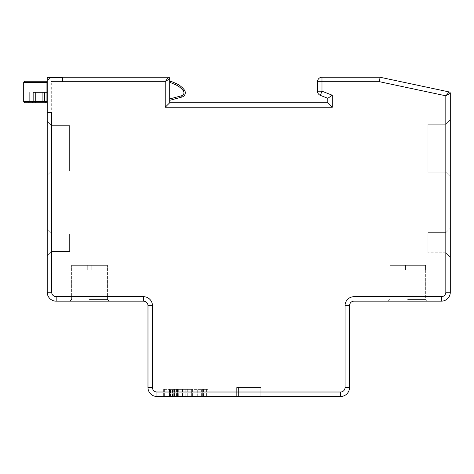 <?xml version="1.0" encoding="UTF-8"?>
<svg xmlns="http://www.w3.org/2000/svg" width="474" height="474" viewBox="0 0 474 474"><rect width="100%" height="100%" fill="white"/><g stroke="black" fill="none" stroke-linecap="round" stroke-linejoin="round"><path stroke-width="0.36" stroke-dasharray="2.37 1.78" d="M168.092 77.618L168.365 77.238L48.555 77.238L51.69 81.718L47.216 78.583L47.216 77.594L47.643 77.594A1.345 1.345 0 0 0 47.216 78.583L47.216 292.215A8.959 8.959 -134.9 0 0 56.169 301.174L143.504 301.174A4.479 4.479 0 0 1 147.983 305.653L152.462 305.653L152.462 387.531A4.479 4.479 -135.1 0 0 156.941 392.01L340.569 392.01A4.479 4.479 135.1 0 0 345.048 387.531L345.048 305.653A8.959 8.959 0 0 1 354.007 296.694L441.341 296.694A4.479 4.479 135 0 0 445.821 292.215L445.821 95.807L446.52 95.019M47.216 121.131L47.216 175.321L47.216 121.131L47.216 175.321L47.216 121.131L51.69 125.61L69.607 125.61L69.607 170.841L69.607 125.61L69.607 170.841L69.607 125.61L51.69 125.61L47.216 121.131L51.69 125.61L51.69 170.841L47.216 175.321L51.69 170.841L69.607 170.841L51.69 170.841L51.69 125.61L47.216 121.131M47.216 81.267L25.045 81.267A1.345 1.345 0 0 0 23.7 82.612L47.216 82.612L47.216 81.267L47.216 102.763L47.216 92.466L47.216 102.763L47.216 92.466L47.216 102.763L47.216 101.424L47.216 102.763L47.216 101.424L44.87 101.424L45.871 102.763L47.216 102.763L35.568 102.763L45.871 102.763L44.87 101.424L45.871 102.763A1.345 1.345 0 0 1 44.526 101.424L45.871 102.763L44.526 101.424L44.526 92.466L44.526 101.424A1.345 1.345 0 0 0 45.871 102.763L44.526 101.424L44.526 92.466L44.526 101.424L44.526 92.466L44.87 92.466L35.568 92.466L44.526 92.466L44.526 101.424A1.345 1.345 0 0 0 45.871 102.763L44.87 101.424L47.216 101.424L46.096 101.424L46.096 82.612L47.216 82.612L47.216 101.424L44.87 101.424L44.87 92.466L47.216 92.466L44.526 92.466L44.87 92.466L44.87 101.424L44.526 101.424L45.871 102.763L47.216 102.763L31.983 102.763C26.686 102.763 26.686 102.763 31.983 102.763L45.871 102.763A1.345 1.345 0 0 1 44.526 101.424L44.526 92.466L33.328 92.466L33.328 101.424L33.328 92.466L32.984 92.466L33.328 92.466L33.328 101.424L31.983 102.763A1.345 1.345 0 0 0 33.328 101.424L33.328 92.466L44.526 92.466L44.526 101.424L44.87 101.424L44.87 92.466L44.87 101.424L44.526 101.424A1.345 1.345 0 0 0 45.871 102.763A1.345 1.345 0 0 1 44.526 101.424L35.568 101.424L42.287 101.424L42.287 102.763L42.287 92.466L42.287 102.763L42.287 101.424L35.568 101.424L35.568 102.763L35.568 101.424L33.328 101.424A1.345 1.345 0 0 1 31.983 102.763L33.328 101.424A1.345 1.345 0 0 1 31.983 102.763L32.984 101.424L31.983 102.763L27.954 102.763L35.568 102.763L35.568 92.466L35.568 101.424L35.568 92.466L35.568 101.424L33.328 101.424L31.983 102.763L33.328 101.424L33.328 92.466L33.328 101.424L33.328 92.466L33.328 101.424L35.568 101.424L35.568 102.763M47.216 82.612L47.216 101.424L23.7 101.424A1.345 1.345 0 0 0 25.045 102.763L47.216 102.763L25.045 102.763A1.345 1.345 0 0 1 23.7 101.424A1.345 1.345 0 0 0 25.045 102.763L47.216 102.763L45.871 102.763L44.526 101.424L47.216 101.424L47.216 82.612L46.096 82.612L46.096 81.267M47.216 229.517L47.216 255.936L47.216 229.517L47.216 255.936L47.216 229.517L51.69 233.99L69.607 233.99L69.607 251.463L69.607 233.99L69.607 251.463L69.607 233.99L51.69 233.99L47.216 229.517L51.69 233.99L51.69 251.463L47.216 255.936L51.69 251.463L69.607 251.463L51.69 251.463L51.69 233.99L47.216 229.517M51.69 112.528L47.216 112.528M152.462 387.531L147.983 387.531A8.959 8.959 -135.1 0 0 156.941 396.489L340.569 396.489A8.959 8.959 135.1 0 0 349.528 387.531L349.528 305.653A4.479 4.479 0 0 1 354.007 301.174L354.007 296.694M259.059 396.489L236.662 396.489L260.848 396.489L236.662 396.489L260.848 396.489L236.662 396.489L260.848 396.489L236.662 396.489L260.848 396.489L236.662 396.489L260.848 396.489L236.662 396.489L260.848 396.489L259.059 396.489L259.059 387.531L238.458 387.531L260.848 387.531L260.848 396.489L260.848 387.531L236.662 387.531L236.662 396.489L236.662 387.531L260.848 387.531L260.848 396.489L260.848 387.531L236.662 387.531L236.662 396.489L236.662 387.531L260.848 387.531L260.848 396.489L260.848 387.531L236.662 387.531L236.662 396.489L236.662 387.531L260.848 387.531L260.848 396.489L260.848 387.531L236.662 387.531L236.662 396.489L236.662 387.531L260.848 387.531L260.848 396.489L260.848 387.531L236.662 387.531L236.662 396.489L236.662 387.531L260.848 387.531L260.848 396.489L260.848 387.531L259.059 387.531L259.059 396.489M441.341 296.694L441.341 301.174A8.959 8.959 135 0 0 450.3 292.215L450.3 93.271L445.821 95.807L379.514 81.718L379.988 77.238L449.234 91.956A1.345 1.345 0 0 1 450.3 93.271M450.3 257.281L445.821 252.802L450.3 257.281L445.821 252.802L450.3 257.281L445.821 252.802L450.3 257.281L445.821 252.802L450.3 257.281L445.821 252.802L450.3 257.281L445.821 252.802L450.3 257.281L450.3 228.172L450.3 257.281L450.3 228.172L450.3 257.281L450.3 228.172L450.3 257.281L450.3 228.172L450.3 257.281L450.3 228.172L450.3 257.281L450.3 228.172L445.821 232.651L427.904 232.651L427.904 252.802L427.904 232.651L427.904 252.802L427.904 232.651L427.904 252.802L427.904 232.651L427.904 252.802L427.904 232.651L427.904 252.802L427.904 232.651L427.904 252.802L427.904 232.651L445.821 232.651L450.3 228.172L445.821 232.651L427.904 232.651L445.821 232.651L450.3 228.172L445.821 232.651L427.904 232.651L445.821 232.651L450.3 228.172L445.821 232.651L427.904 232.651L445.821 232.651L450.3 228.172L445.821 232.651L427.904 232.651L445.821 232.651L450.3 228.172L445.821 232.651L427.904 232.651L445.821 232.651L450.3 228.172M450.3 176.666L450.3 119.786L450.3 176.666L450.3 119.786L450.3 176.666L450.3 119.786L450.3 176.666L450.3 119.786L450.3 176.666L450.3 119.786L450.3 176.666L450.3 119.786L445.821 124.265L445.821 172.186L450.3 176.666L445.821 172.186L445.821 124.265L450.3 119.786L445.821 124.265L427.904 124.265L427.904 172.186L427.904 124.265L427.904 172.186L427.904 124.265L427.904 172.186L427.904 124.265L427.904 172.186L427.904 124.265L427.904 172.186L427.904 124.265L427.904 172.186L427.904 124.265L445.821 124.265L445.821 172.186L427.904 172.186L445.821 172.186L450.3 176.666L445.821 172.186L445.821 124.265L450.3 119.786L445.821 124.265L427.904 124.265L445.821 124.265L445.821 172.186L427.904 172.186L445.821 172.186L450.3 176.666L445.821 172.186L445.821 124.265L450.3 119.786L445.821 124.265L427.904 124.265L445.821 124.265L445.821 172.186L427.904 172.186L445.821 172.186L450.3 176.666L445.821 172.186L445.821 124.265L450.3 119.786L445.821 124.265L427.904 124.265L445.821 124.265L445.821 172.186L427.904 172.186L445.821 172.186L450.3 176.666L445.821 172.186L445.821 124.265L450.3 119.786L445.821 124.265L427.904 124.265L445.821 124.265L445.821 172.186L427.904 172.186L445.821 172.186L450.3 176.666L445.821 172.186L445.821 124.265L450.3 119.786M47.643 77.594L62.627 77.594L62.627 81.718L165.23 81.718L165.23 107.243L169.71 102.763L169.71 78.583L165.23 81.718L166.451 79.964M169.71 98.936L181.631 95.736A3.134 3.134 0 0 0 183.302 90.795A20.121 20.121 0 0 0 175.125 84.526L170.527 82.612L170.681 82.156L170.527 82.612L169.71 82.612L169.71 98.936L169.71 82.612L169.71 98.936L181.631 95.736L169.71 98.936L169.71 100.328L169.71 81.267L169.71 82.612L169.71 81.267L169.71 82.612L170.527 82.612L170.616 81.267L169.71 81.267M320.353 95.369L321.982 91.198L317.503 91.198A4.479 4.479 0 0 0 317.965 93.177A4.479 4.479 0 0 1 317.503 91.198M327.807 98.29L332.286 95.233L321.982 91.198L321.982 77.238A4.479 4.479 0 0 0 317.503 81.718L379.514 81.718M89.521 301.174L69.814 301.174L89.521 301.174M87.281 269.825L87.281 265.345L89.521 265.345L87.281 265.345L87.281 269.825L71.746 269.825L87.281 269.825L71.746 269.825L71.61 265.345L71.746 269.825L87.281 269.825L87.281 265.345L71.746 265.345L91.76 265.345L87.281 265.345L87.281 269.825L87.281 265.345L71.61 265.345L71.746 269.825L87.281 269.825L87.281 265.345L87.281 269.825L71.746 269.825L71.746 265.345L87.281 265.345L87.281 269.825L71.746 269.825L87.281 269.825M91.76 265.345L91.76 269.825L107.296 269.825L91.76 269.825L91.76 265.345L107.438 265.345L107.296 269.825L107.296 265.345L89.521 265.345L91.76 265.345L91.76 269.825L91.76 265.345L107.438 265.345L107.296 269.825L91.76 269.825L107.296 269.825L91.76 269.825L91.76 265.345L91.76 269.825L107.296 269.825L107.296 265.345L91.76 265.345L91.76 269.825L107.296 269.825L91.76 269.825L91.76 265.345M407.753 301.174L388.046 301.174L407.753 301.174M405.513 269.825L405.513 265.345L407.753 265.345L405.513 265.345L405.513 269.825L389.978 269.825L405.513 269.825L389.978 269.825L389.835 265.345L389.978 269.825L405.513 269.825L405.513 265.345L389.978 265.345L409.992 265.345L405.513 265.345L405.513 269.825L405.513 265.345L389.835 265.345L389.978 269.825L405.513 269.825L405.513 265.345L409.992 265.345L409.992 269.825L425.528 269.825L409.992 269.825L409.992 265.345L425.67 265.345L425.528 269.825L425.528 265.345L405.513 265.345L405.513 269.825L389.978 269.825L389.978 265.345L405.513 265.345L389.835 265.345L389.978 269.825L405.513 269.825L389.978 269.825L405.513 269.825L405.513 265.345L409.992 265.345L409.992 269.825L409.992 265.345L425.67 265.345L425.528 269.825L409.992 269.825L425.528 269.825L409.992 269.825L409.992 265.345L405.513 265.345L405.513 269.825L405.513 265.345L389.978 265.345L409.992 265.345L409.992 269.825L425.528 269.825L425.528 265.345L409.992 265.345L425.67 265.345L425.528 269.825L409.992 269.825L409.992 265.345L405.513 265.345L405.513 269.825L405.513 265.345L389.835 265.345L389.978 269.825L389.978 265.345L409.992 265.345L409.992 269.825L409.992 265.345L425.528 265.345L405.513 265.345L405.513 269.825L389.978 269.825L405.513 269.825L389.978 269.825L405.513 269.825L405.513 265.345L389.835 265.345L389.978 269.825L389.978 265.345L405.513 265.345L405.513 269.825L405.513 265.345L405.513 269.825L389.978 269.825L405.513 269.825L389.978 269.825L405.513 269.825L405.513 265.345L405.513 269.825L389.978 269.825L389.835 265.345L389.978 269.825L405.513 269.825L389.978 269.825L405.513 269.825L405.513 265.345L405.513 269.825L405.513 265.345L405.513 269.825L389.978 269.825L389.978 265.345L405.513 265.345L405.513 269.825L389.978 269.825L405.513 269.825M409.992 269.825L409.992 265.345L409.992 269.825L425.528 269.825L409.992 269.825L425.528 269.825L425.67 265.345L425.528 269.825L409.992 269.825L409.992 265.345L425.528 265.345L407.753 265.345L409.992 265.345L409.992 269.825L409.992 265.345L425.67 265.345L425.528 269.825L409.992 269.825L409.992 265.345L409.992 269.825L425.528 269.825L425.528 265.345L409.992 265.345L409.992 269.825L425.528 269.825L409.992 269.825L409.992 265.345L409.992 269.825L425.528 269.825L409.992 269.825L425.528 269.825L425.67 265.345L425.528 269.825L409.992 269.825L409.992 265.345L409.992 269.825L425.528 269.825L409.992 269.825L425.528 269.825L425.528 265.345L409.992 265.345L409.992 269.825L409.992 265.345L409.992 269.825L425.528 269.825L409.992 269.825M165.23 107.243L332.286 107.243L327.807 102.763M169.71 100.328L181.98 97.04A4.479 4.479 0 0 0 184.362 89.971A21.46 21.46 0 0 0 175.641 83.288L170.96 81.338L170.847 81.664L170.96 81.338L175.641 83.288L170.96 81.338A0.895 0.895 0 0 0 170.616 81.267L170.527 82.612L170.96 81.338A0.895 0.895 0 0 0 170.616 81.267M183.302 90.795L184.362 89.971A21.46 21.46 0 0 0 175.641 83.288A21.46 21.46 0 0 1 184.362 89.971A4.479 4.479 0 0 1 185.298 92.708A4.479 4.479 0 0 0 184.362 89.971A4.479 4.479 0 0 1 181.98 97.04A4.479 4.479 0 0 0 185.298 92.708A4.479 4.479 0 0 1 181.98 97.04L181.631 95.742A3.134 3.134 0 0 0 183.302 90.795L184.362 89.971L183.302 90.795A20.121 20.121 0 0 0 175.125 84.526L170.527 82.612L175.125 84.526A20.121 20.121 0 0 1 183.308 90.801A3.134 3.134 0 0 1 181.631 95.736M445.821 252.802L427.904 252.802L445.821 252.802M445.821 124.265L427.904 124.265L445.821 124.265M445.821 172.186L427.904 172.186L445.821 172.186M236.662 396.489L236.662 387.531L236.662 396.489M238.458 387.531L236.662 387.531L238.458 387.531L238.458 396.489L238.458 387.531M51.69 170.841L47.216 175.321L51.69 170.841L69.607 170.841L51.69 170.841L51.69 125.61L51.69 170.841M51.69 125.61L69.607 125.61L51.69 125.61M25.045 81.267A1.345 1.345 0 0 0 23.7 82.612L23.7 101.424A1.345 1.345 0 0 0 25.045 102.763A1.345 1.345 0 0 1 23.7 101.424L46.096 101.424L46.096 82.612L46.096 101.424L47.216 101.424M31.983 102.763L33.328 101.424L31.983 102.763A1.345 1.345 0 0 0 33.328 101.424L32.984 101.424L32.984 92.466L32.984 101.424L33.328 101.424A1.345 1.345 0 0 1 31.983 102.763A1.345 1.345 0 0 0 33.328 101.424L29.299 101.424L32.984 101.424L32.984 92.466L32.984 101.424L42.287 101.424L42.287 92.466L42.287 101.424L44.526 101.424L45.871 102.763M51.69 233.99L51.69 251.463L47.216 255.936L51.69 251.463L69.607 251.463L51.69 251.463L51.69 233.99L69.607 233.99L51.69 233.99M202.362 396.762L207.861 396.762L208.068 389.373L201.989 389.373L207.843 389.373L207.843 396.489M201.989 396.762L201.989 389.373L201.989 396.762M177.957 396.762L202.155 396.762L202.155 389.373L191.674 389.373L191.674 396.762L191.852 389.373L177.957 389.373L202.155 389.373M177.3 396.762L169.686 396.762L169.686 389.373L177.543 389.373L163.66 389.373L177.3 389.373L169.562 389.373L169.562 396.762L174.479 396.762L174.272 389.373L169.686 389.373L169.686 396.762L174.272 396.762M172.714 389.373L172.714 396.762L169.562 396.762L169.562 389.373L174.272 389.373M172.714 396.762L177.092 396.762L177.092 389.373M172.957 389.373L172.957 396.762L163.66 396.762M172.957 396.762L177.329 396.762L177.329 389.373M48.555 77.238A1.345 1.345 0 0 0 47.216 78.583M47.216 292.215L51.69 292.215L51.69 81.718M51.69 292.215A4.479 4.479 -134.9 0 0 56.169 296.694L56.169 301.174M147.983 387.531A8.959 8.959 -135.1 0 0 156.941 396.489L156.941 392.01M340.569 392.01L340.569 396.489A8.959 8.959 135.1 0 0 349.528 387.531L345.048 387.531M441.341 301.174A8.959 8.959 135 0 0 450.3 292.215L445.821 292.215M321.982 77.238A4.479 4.479 0 0 0 317.503 81.718M169.71 78.583A1.345 1.345 0 0 0 168.365 77.238M143.504 301.174L143.504 296.694L56.169 296.694M345.048 305.653L349.528 305.653M89.426 299.384L107.438 299.384L89.426 299.384M91.855 299.384L107.438 299.384L91.855 299.384M407.652 299.384L425.67 299.384L407.652 299.384M410.087 299.384L425.67 299.384L410.087 299.384M175.641 83.288L175.125 84.526M169.71 82.612L170.527 82.612M46.096 102.763L46.096 101.424L46.096 102.763L46.096 101.424L23.7 101.424M23.7 82.612L46.096 82.612L23.7 82.612M208.068 389.373L208.068 396.489L208.068 389.373M206.575 389.373L206.575 396.489M202.202 396.762L202.202 389.373M202.22 396.762L202.22 389.373M203.482 389.373L203.482 396.762M186.004 396.762L186.004 389.373M187.266 389.373L187.266 396.762M191.644 396.762L191.644 389.373M191.852 389.373L191.852 396.762L191.852 389.373M192.403 389.373L192.403 396.762M197.261 396.762L197.261 389.373M197.777 389.373L197.777 396.762M201.616 389.373L201.616 396.489M183.065 396.489L183.065 389.373M182.543 389.373L182.543 396.489M178.171 396.489L178.171 389.373M178.704 389.373L178.704 396.762M185.032 396.762L185.032 389.373M185.778 389.373L185.778 396.762M169.722 389.373L169.722 396.762M170.468 396.762L170.468 389.373M169.893 389.373L169.893 396.762M173.733 389.373L173.733 396.762M170.356 396.762L170.356 389.373M169.609 389.373L169.609 396.762M170.29 389.373L170.29 396.762M172.198 396.762L172.198 389.373M176.553 389.373L176.553 396.489M169.793 396.489L169.793 389.373M169.277 389.373L169.277 396.489M163.868 396.489L163.868 389.373M163.66 389.373L163.66 396.489L163.66 389.373M163.886 396.762L163.886 389.373M164.632 389.373L164.632 396.762M172.435 396.762L172.435 389.373M176.796 389.373L176.796 396.762M71.61 299.384L71.61 265.345L71.61 299.384L69.814 301.174M107.438 299.384L107.438 265.345L107.438 299.384L109.227 301.174M389.835 299.384L388.046 301.174L389.835 299.384L388.046 301.174L389.835 299.384L388.046 301.174L389.835 299.384L389.835 265.345L389.835 299.384M425.67 299.384L427.459 301.174L425.67 299.384L427.459 301.174L425.67 299.384L427.459 301.174L425.67 299.384L425.67 265.345L425.67 299.384M29.299 101.424L27.954 102.763L29.299 101.424L29.299 92.466L29.299 101.424M202.362 389.373L202.362 396.489M177.957 389.373L177.957 396.489M174.479 389.373L174.479 396.762M177.3 389.373L177.3 396.489M177.543 389.373L177.543 396.489"/><path stroke-width="0.71" d="M165.23 107.243L332.286 107.243L332.286 95.233L321.982 91.198L321.982 81.718L317.503 81.718L317.503 91.198L317.503 81.718A4.479 4.479 0 0 1 321.982 77.238L321.982 81.718L379.514 81.718L379.988 77.238L321.982 77.238L379.988 77.238L449.234 91.956L445.821 95.807L450.3 93.271L450.3 292.215A8.959 8.959 -45 0 1 441.341 301.174L354.007 301.174A4.479 4.479 0 0 0 349.528 305.653L349.528 387.531A8.959 8.959 135.1 0 1 340.569 396.489L156.941 396.489A8.959 8.959 45.2 0 1 147.983 387.531L147.983 305.653A4.479 4.479 0 0 0 143.504 301.174L56.169 301.174A8.959 8.959 45 0 1 47.216 292.215L47.216 77.594L62.627 77.594L62.627 81.718L165.23 81.718L169.71 78.583L169.71 102.763L327.807 102.763L327.807 98.29L320.353 95.369A4.479 4.479 0 0 1 317.503 91.198L321.982 91.198L320.353 95.369L327.807 98.29L332.286 95.233L332.286 107.243L327.807 102.763L169.71 102.763L165.23 107.243L165.23 81.718L168.365 77.238A1.345 1.345 0 0 1 169.71 78.583M47.216 112.528L51.69 112.528L51.69 292.215A4.479 4.479 45 0 0 56.169 296.694L143.504 296.694A8.959 8.959 0 0 1 152.462 305.653L152.462 387.531A4.479 4.479 45.2 0 0 156.941 392.01L340.569 392.01A4.479 4.479 135.1 0 0 345.048 387.531L345.048 305.653A8.959 8.959 0 0 1 354.007 296.694L441.341 296.694A4.479 4.479 -45 0 0 445.821 292.215L445.821 95.807L379.514 81.718M450.3 228.172L450.3 257.281M450.3 119.786L450.3 176.666M327.807 98.29L327.807 102.763M48.81 77.594L48.555 77.238L168.365 77.238M166.451 79.964L168.092 77.618M446.52 95.019L449.234 91.956A1.345 1.345 0 0 1 450.3 93.271M354.007 296.694L354.007 301.174L441.341 301.174L441.341 296.694M143.504 301.174L143.504 296.694A8.959 8.959 0 0 1 152.462 305.653L147.983 305.653L147.983 387.531L152.462 387.531M320.353 95.369A4.479 4.479 0 0 1 317.965 93.177A4.479 4.479 0 0 0 320.353 95.369A4.479 4.479 0 0 1 317.503 91.198M169.71 81.267L170.616 81.267L170.527 82.612L170.96 81.338L175.641 83.288A21.46 21.46 0 0 1 184.362 89.971A4.479 4.479 0 0 1 181.98 97.04L169.71 100.328M170.616 81.267A0.895 0.895 0 0 1 170.96 81.338A0.895 0.895 0 0 0 170.616 81.267L170.527 82.612L169.71 82.612M170.527 82.612L170.96 81.338L170.527 82.612L175.125 84.526A20.121 20.121 0 0 1 183.308 90.801A3.134 3.134 0 0 1 181.637 95.736L169.71 98.936M47.216 81.267L46.096 81.267L46.096 82.612L23.7 82.612L23.7 101.424A1.345 1.345 0 0 0 25.045 102.763L47.216 102.763M46.096 81.267L25.045 81.267A1.345 1.345 0 0 0 23.7 82.612A1.345 1.345 0 0 1 25.045 81.267A1.345 1.345 0 0 0 23.7 82.612A1.345 1.345 0 0 1 25.045 81.267M35.568 102.763L31.983 102.763M208.068 396.762L177.957 396.489M177.092 396.762L163.66 396.762M47.643 77.594A1.345 1.345 0 0 1 48.555 77.238M56.169 296.694L56.169 301.174A8.959 8.959 45 0 1 47.216 292.215L51.69 292.215M156.941 392.01L156.941 396.489M340.569 396.489L340.569 392.01M345.048 387.531L349.528 387.531M349.528 305.653L345.048 305.653M445.821 292.215L450.3 292.215M317.503 81.718A4.479 4.479 0 0 1 321.982 77.238M51.69 81.718L62.627 81.718M181.98 97.04L181.631 95.742M183.302 90.795L184.362 89.971M175.125 84.526L175.641 83.288M47.216 82.612L46.096 82.612L46.096 101.424L47.216 101.424M23.7 101.424L46.096 101.424L46.096 102.763M71.61 299.384L69.814 301.174M107.438 299.384L109.227 301.174"/></g></svg>
